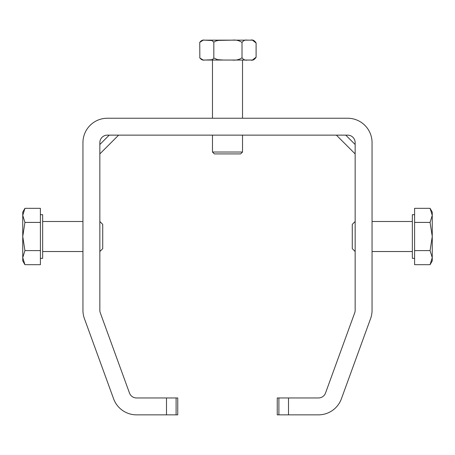 <?xml version="1.0" encoding="UTF-8"?>
<svg xmlns="http://www.w3.org/2000/svg" width="455" height="455" viewBox="0 0 455 455"><rect width="100%" height="100%" fill="white"/><g stroke="black" fill="none" stroke-linecap="round" stroke-linejoin="round"><path stroke-width="0.68" d="M341.881 118.243L347.648 118.243A24.405 24.405 0 0 1 372.053 142.648L372.053 148.41M372.053 142.648L372.053 310.282A24.405 24.405 0 0 1 370.58 318.625L341.398 398.796A24.405 24.405 0 0 1 318.466 414.852L288.51 414.852L288.51 397.96L277.249 397.96L277.249 414.852L288.51 414.852M288.51 397.96L318.466 397.96A7.507 7.507 0 0 0 325.524 393.018L354.701 312.847A7.507 7.507 0 0 0 355.156 310.282L355.156 142.648A7.507 7.507 0 0 0 347.648 135.135L107.352 135.135A7.507 7.507 0 0 0 99.844 142.648L99.844 310.282A7.507 7.507 0 0 0 100.299 312.847L129.476 393.018A7.507 7.507 0 0 0 136.534 397.96L166.49 397.96L166.49 414.852L136.534 414.852A24.405 24.405 0 0 1 113.602 398.796L84.42 318.625A24.405 24.405 0 0 1 82.947 310.282L82.947 142.648A24.405 24.405 0 0 1 107.352 118.243L113.119 118.243M82.947 148.41L82.947 142.648M166.49 414.852L177.751 414.852L177.751 397.96L166.49 397.96M107.352 118.243L347.648 118.243M99.844 251.53L102.722 248.652L102.722 224.372L99.844 221.494M42.651 221.494L82.947 221.494M22.75 215.374L24.928 222.421L22.75 236.509L22.75 212.104L24.928 208.333L22.75 215.374M24.928 250.603L22.75 257.644L22.75 236.509L24.928 250.603L40.398 250.603L40.398 264.691L24.928 264.691L22.75 257.644L22.75 260.914L24.928 264.691L22.75 260.914M24.928 222.421L40.398 222.421L40.398 208.333L24.928 208.333L22.75 212.104M40.398 222.421L40.398 250.603M40.398 214.68L42.651 214.68L42.651 258.343L40.398 258.343M355.156 251.53L352.278 248.652L352.278 224.372L355.156 221.494M412.349 221.494L372.053 221.494M432.25 212.104L430.072 208.333L432.25 212.104L432.25 215.374L430.072 208.333L414.602 208.333L414.602 222.421L430.072 222.421L432.25 215.374L432.25 236.509L430.072 222.421M432.25 260.914L430.072 264.691L432.25 257.644L432.25 260.914L430.072 264.691L414.602 264.691L414.602 222.421M430.072 250.603L432.25 236.509L432.25 257.644L430.072 250.603L414.602 250.603M414.602 258.343L412.349 258.343L412.349 214.68L414.602 214.68M229.36 40.148L230.765 40.148L229.36 40.148M250.569 40.148L247.281 40.148C245.336 39.693 243.579 40.444 242.009 42.412C239.137 40.495 235.889 39.739 232.272 40.148L252.451 40.148L255.966 42.577M248.333 60.043L247.634 60.043L248.333 60.043M205.012 60.043L211.569 59.781L212.94 59.099L213.827 58.001L217.615 59.662L223.365 60.043L203.186 60.043L199.842 58.001L203.186 60.043M205.012 40.148L232.272 40.148L218.355 40.41L215.613 41.092L213.827 42.19L211.933 40.529L204.608 40.148C202.799 39.739 201.178 40.495 199.739 42.412L199.842 58.001M250.62 60.043C252.764 60.646 254.59 59.685 256.102 57.159L252.451 60.043L232.272 60.043C235.889 60.447 239.137 59.696 242.009 57.779C243.579 59.747 245.336 60.504 247.281 60.043L249.88 60.043M199.739 42.412L203.186 40.148L204.608 40.148M250.62 40.148C252.764 39.539 254.59 40.501 256.102 43.026L252.451 40.148M199.739 57.779C201.178 59.696 202.799 60.452 204.608 60.043M256.102 43.026L256.102 57.159M213.827 42.19L213.827 58.001M214.356 153.909L240.644 153.909L242.521 152.033L212.479 152.033L214.356 153.909M212.479 118.243L212.479 60.043L242.521 60.043L242.521 118.243M242.521 135.135L242.521 152.033M242.009 42.412L242.009 57.779M223.365 60.043L232.272 60.043M355.156 144.525L345.772 135.135M109.228 135.135L99.844 144.525M278.898 414.852L278.898 397.96M176.102 397.96L176.102 414.852M336.382 135.135L355.156 153.909M99.844 153.909L118.618 135.135M42.651 251.53L82.947 251.53M412.349 251.53L372.053 251.53M199.842 42.19L203.186 40.148M256 57.518L252.451 60.043M212.479 135.135L212.479 152.033"/></g></svg>
